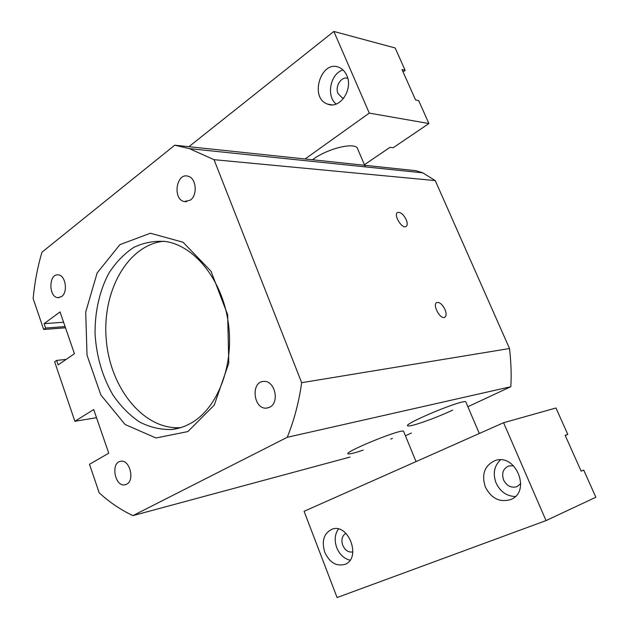 <?xml version="1.0" encoding="UTF-8"?>
<svg xmlns="http://www.w3.org/2000/svg" width="629" height="629" viewBox="0 0 629 629"><rect width="100%" height="100%" fill="white"/><g stroke="black" fill="none" stroke-linecap="round" stroke-linejoin="round"><path stroke-width="0.94" d="M452.683 410.108C436.55 417.735 412.113 426.509 408.457 425.927C398.715 426.061 459.351 400.256 465.688 401.64L466.073 402.529M174.744 145.197L41.939 252.221C37.559 267.105 34.626 282.547 33.148 298.555L43.668 329.478L45.626 328.047L44.124 323.636L60.03 311.937L74.442 353.718L58.167 364.891L56.641 360.417L54.652 361.793L74.875 421.288L93.705 409.55L108.762 453.195L89.491 464.281L99.193 492.829C109.658 502.382 120.91 509.977 132.947 515.615L287.241 437.304C294.089 420.471 298.901 402.261 301.661 382.691L214.025 159.68L189.392 148.633L174.744 145.197L416.036 170.718L422.806 172.849L435.252 180.586L509.521 348.521C511.102 362.587 511.534 375.316 510.819 386.717L287.241 437.304M214.025 159.68L435.252 180.586M301.661 382.691L509.521 348.521M444.994 309.507C446.559 313.533 446.456 316.135 444.672 317.307C440.19 319.776 431.974 304.247 436.841 302.518C439.679 302.046 442.399 304.373 444.994 309.507M406.208 219.647C407.616 223.216 407.529 225.52 405.949 226.566C401.703 229.05 393.039 214.206 397.693 212.429C400.649 211.973 403.488 214.379 406.208 219.647M132.947 515.615L350.015 457.063M405.438 435.803L411.39 433.027M467.866 406.727L510.819 386.717M392.449 438.319L390.727 439.113M363.185 450.105C355.597 452.691 350.793 453.949 348.757 453.894C339.581 454.044 397.591 429.804 403.496 431.077L403.834 431.903M163.642 241.222C126.995 245.247 101.639 292.359 106.332 340.47C110.484 388.636 143.994 430.338 180.759 427.618M65.51 327.811L43.668 329.478M96.512 417.703L74.875 421.288M56.641 360.417L66.163 359.403M44.124 323.636L63.592 322.252M45.626 328.047L65.086 326.585M190.296 200.148L184.305 201.555C172.37 199.417 176.23 172.48 188.008 176.199C196.248 177.834 197.899 195.1 190.296 200.148M61.579 296.558L58.057 297.659C48.417 297.47 48.551 273.403 58.206 274.881C65.565 275.054 68.246 292.21 61.579 296.558M126.61 484.244L124.951 484.817C114.761 487.145 110.397 462.229 120.807 461.277C129.723 459.319 135.086 480.383 126.61 484.244M269.762 407.175L266.696 408.103C253.401 409.864 250.358 381.441 263.834 381.441C274.787 380.223 279.952 402.481 269.762 407.175M187.906 431.565L214.261 405.076L228.791 363.114L227.659 314.759L211.014 271.217L183.039 242.228L150.37 233.233L119.895 244.665L97.157 272.939L85.701 312.11L87.03 355.188L100.852 394.957L125.124 424.52L155.984 437.988L187.906 431.565M190.642 423.356C184.564 426.737 178.266 428.781 171.733 429.497C160.662 429.811 149.906 427.295 139.473 421.957C129.503 415.148 120.689 406.208 113.023 395.138C102.464 376.905 96.473 356.494 95.058 333.905C94.806 311.803 99.571 290.614 108.872 273.19C115.838 262.387 124.125 253.794 133.749 247.409C143.939 242.55 154.648 240.593 165.867 241.536C195.053 246.018 222.517 280.416 228.351 323.149C234.342 365.842 217.43 408.685 190.642 423.356M567.783 434.411L555.981 407.993L503.585 422.719L304.082 511.306L337.081 597.55L546.035 520.592L595.852 497.248L583.728 470.107L581.141 471.16L565.141 435.292L567.783 434.411L565.219 435.48M503.585 422.719L546.035 520.592M324.761 552.278C321.443 541.026 323.825 533.361 331.908 529.272C348.49 522.502 361.895 558.466 344.826 564.394C336.287 566.587 329.596 562.546 324.761 552.278M485.36 487.066C481.295 474.266 484.558 465.436 495.133 460.577C515.953 452.841 531.631 492.059 510.512 499.623C499.717 502.618 491.335 498.435 485.36 487.066M581.125 471.121L583.728 470.107M513.579 465.774L508.672 465.963C503.137 468.613 501.447 473.299 503.609 480.013C506.762 485.965 511.188 488.19 516.881 486.697L520.804 483.583M345.919 533.29C342.074 535.735 341.012 539.737 342.734 545.296C345.124 550.43 348.505 552.632 352.877 551.908M500.472 459.878C494.135 465.947 492.688 473.676 496.116 483.056C500.275 491.681 506.659 496.171 515.269 496.533M338.41 529.028C334.785 534.257 334.235 540.492 336.759 547.725C339.621 554.534 344.047 558.686 350.015 560.18M305.081 158.98L369.278 113.102L333.857 31.45L188.904 146.691M346.76 75.386C353.522 89.365 339.794 109.564 327.63 104.1C308.808 98.093 321.207 58.788 339.424 67.57C342.648 69.041 345.093 71.643 346.76 75.386M369.278 113.102L428.915 123.536L418.662 100.577L415.565 99.948L402.025 69.599L405.162 70.362L395.161 47.969L333.857 31.45M405.162 70.362L403.055 71.895M364.419 164.719L390.035 147.32L393.172 147.744L428.915 123.536M347.735 78.224C341.17 76.188 334.707 86.613 338.087 93.635L342.318 97.959L343.662 98.313M343.025 69.968C330.382 73.396 325.893 96.151 336.169 104.037M312.448 159.758L313.061 159.318C327.096 148.994 352.114 142.476 357.13 147.658L358.467 150.803M189.392 148.633L422.806 172.849M186.703 201.665L184.305 201.555M59.228 297.603L58.057 297.659M125.556 484.676L124.951 484.817M268.174 407.82L266.696 408.103M179.257 428.058L171.733 429.497M357.13 147.658L365.347 166.889M465.688 401.64L479.306 433.499M416.036 461.592L403.496 431.077M342.318 97.959L343.733 98.226M331.813 104.839L327.63 104.1"/></g></svg>
